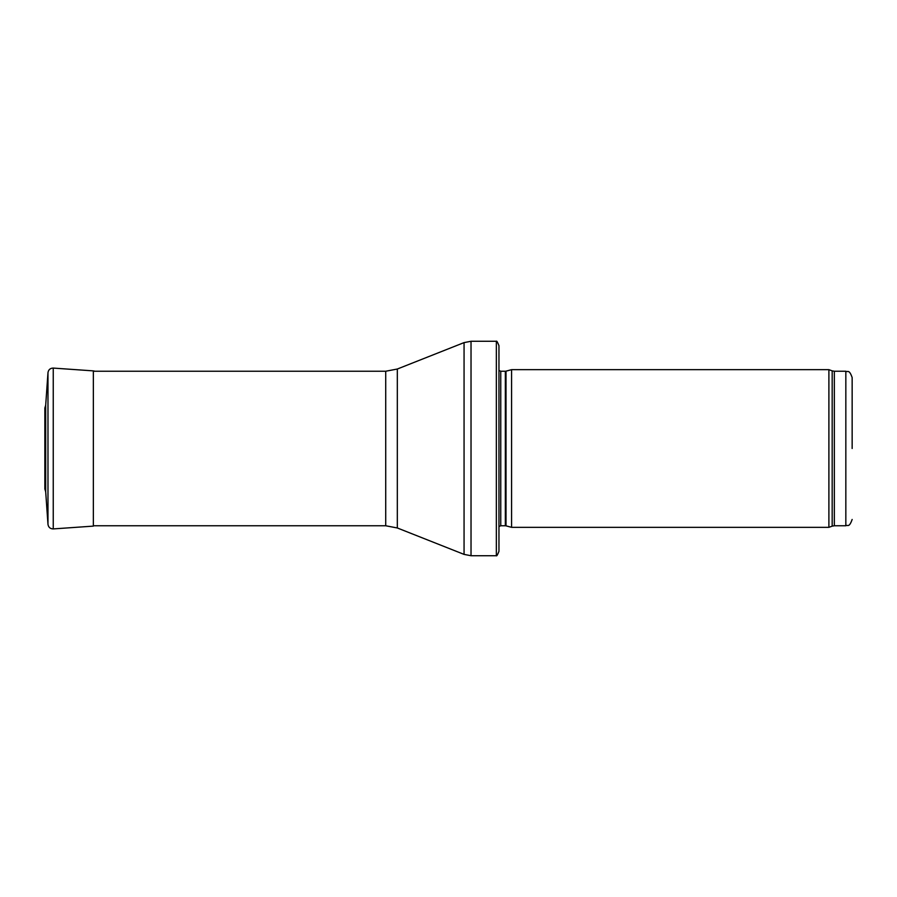 <?xml version="1.0" encoding="UTF-8"?>
<svg xmlns="http://www.w3.org/2000/svg" width="897" height="897" viewBox="0 0 897 897"><rect width="100%" height="100%" fill="white"/><g stroke="black" fill="none" stroke-linecap="round" stroke-linejoin="round"><path stroke-width="1.35" d="M852.15 448.5L852.15 377.547L852.15 448.5M828.895 448.5L828.895 527.335L511.57 527.335L511.57 369.665L828.895 369.665L828.895 448.5M498.956 363.352L498.956 533.648M496.355 341.275C496.669 340.625 497.543 342.093 498.956 345.693L498.956 551.307C497.543 554.907 496.669 556.375 496.355 555.725L471.026 555.725L471.026 341.275L496.355 341.275L496.355 555.725M45.691 491.78L45.691 405.22L44.85 408L44.85 489L45.691 491.78L47.978 524.353L47.978 372.647L45.691 405.22M852.15 377.547C849.044 368.79 847.732 372.513 845.837 371.235L845.837 525.765C847.732 524.487 849.044 528.21 852.15 519.453M845.837 371.235L834.345 371.235L834.345 525.765L845.837 525.765M834.345 371.235L832.181 370.853L832.181 526.147L834.345 525.765M506.009 525.844L505.347 525.765L505.347 371.235L506.009 371.156L506.009 525.844L511.57 527.335M505.347 371.235L500.75 371.235L500.75 525.765L498.956 526.505M397.326 369.026L397.326 527.974L385.721 525.765L385.721 371.235L397.326 369.026L464.063 342.609L464.063 554.391L471.026 555.725M53.248 528.916L53.248 368.084L93.355 370.887L93.355 526.113L53.248 528.916C50.221 528.849 48.472 527.324 47.978 524.353M832.181 370.853L828.895 369.665M832.181 526.147L828.895 527.335M506.009 371.156L511.57 369.665M505.347 525.765L500.75 525.765M500.75 371.235L498.956 370.495M464.063 342.609L471.026 341.275M397.326 527.974L464.063 554.391M385.721 371.235L93.355 371.235M385.721 525.765L93.355 525.765M93.355 370.887L94.903 371.235M53.248 368.084C50.221 368.151 48.472 369.676 47.978 372.647"/></g></svg>
